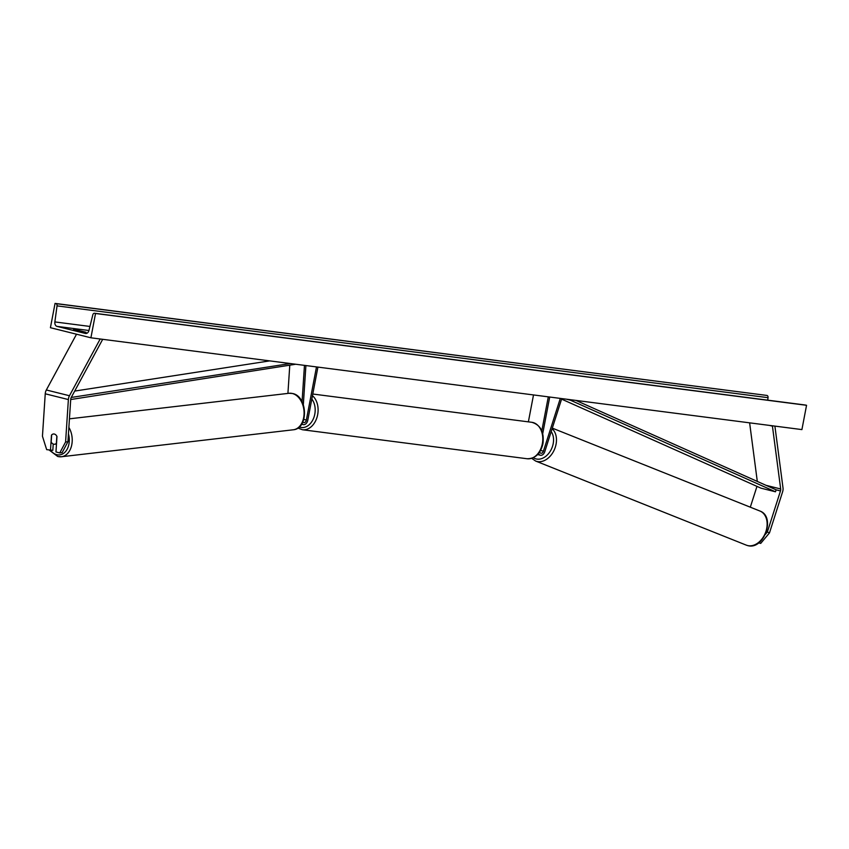 <?xml version="1.0" encoding="UTF-8"?>
<svg xmlns="http://www.w3.org/2000/svg" width="849" height="849" viewBox="0 0 849 849"><rect width="100%" height="100%" fill="white"/><g stroke="black" fill="none" stroke-linecap="round" stroke-linejoin="round"><path stroke-width="1.27" d="M538.499 453.557A4.956 3.428 104 0 0 540.367 455.234A4.956 3.428 104 0 0 544.771 451.7L561.751 398.584M539.667 451.965A2.887 1.995 104 0 0 540.866 453.228A2.887 1.995 104 0 0 543.434 451.169L560.308 398.393M533.512 394.934L528.375 421.857M549.717 397.024L542.713 433.701M548.295 396.844L541.8 430.878M765.427 534.339L767.347 532.026L769.481 532.885L782.619 491.773A6.601 4.574 104 0 0 782.905 490.658A6.601 4.574 104 0 0 783.001 487.867L774.893 426.102M767.347 532.026L780.486 490.924A3.3 2.282 104 0 0 780.624 490.372A3.3 2.282 104 0 0 780.677 488.971L772.431 426.145L769.417 425.391M769.481 532.885L760.704 543.402L758.666 542.893M760.704 543.402L758.932 542.702M757.308 481.436L749.625 422.844M772.431 426.145L773.036 425.858M750.314 507.182L756.968 486.371M51.63 435.123L51.481 435.144A5.158 3.608 83.4 0 1 53.423 433.998A5.158 3.608 83.4 0 1 54.347 434.051A5.158 3.608 83.4 0 1 56.979 436.513L55.96 451.955L59.77 452.91L62.126 452.634L67.931 441.724L70.722 399.285A3.3 2.282 -76 0 1 70.796 398.722A3.3 2.282 -76 0 1 71.274 397.374L102.517 339.653L102.05 339.229M67.931 441.724L65.585 442L68.376 399.561A6.601 4.574 -76 0 1 68.525 398.425A6.601 4.574 -76 0 1 69.469 395.74L100.182 338.995M53.232 444.027L52.818 450.32L46.663 449.641L42.45 436.237L45.241 393.798A6.601 4.574 -76 0 1 45.39 392.663A6.601 4.574 -76 0 1 46.334 389.978L76.527 334.209M50.473 450.586L51.481 435.144M65.585 442L59.77 452.91M317.919 367.097L307.784 420.234A4.956 3.428 -76 0 1 303.178 424.606A4.956 3.428 -76 0 1 301.873 423.8M316.497 366.917L306.362 420.053A2.887 1.995 -76 0 1 303.677 422.6A2.887 1.995 -76 0 1 302.817 422.017M303.326 404.708L305.905 365.548M302.064 401.747L304.462 365.367M287.917 393.416L289.753 365.632M80.931 331.619L86.057 332.299L78.532 330.41L73.417 329.741L80.931 331.619M90.907 337.796L801.912 429.594L806.55 405.302L95.534 313.493L90.907 337.796L50.42 327.703L55.058 303.411L766.965 395.443A2.069 1.486 97.4 0 1 768.048 397.672L767.719 400.166M55.058 303.411L55.96 303.634A2.069 1.486 97.4 0 1 57.042 305.873L54.867 321.92A4.128 2.971 -82.6 0 0 57.032 326.387L85.367 333.445A4.128 2.971 -82.6 0 0 85.611 333.487A4.128 2.971 -82.6 0 0 88.965 330.42L92.838 314.788A2.069 1.486 97.4 0 1 94.515 313.249A2.069 1.486 97.4 0 1 94.632 313.27L95.534 313.493M805.404 405.047A2.069 1.486 97.4 0 1 805.531 405.047A2.069 1.486 97.4 0 1 805.648 405.079L806.55 405.302M78.532 330.41L78.426 330.993M54.347 434.051A5.158 3.608 -96.6 0 0 53.423 433.998A5.158 3.608 -96.6 0 0 51.64 434.953L51.184 441.989A5.158 3.608 -96.6 0 0 53.678 444.186A5.158 3.608 -96.6 0 0 54.612 444.25A5.158 3.608 -96.6 0 0 56.384 443.284L56.851 436.259A5.158 3.608 -96.6 0 0 54.347 434.051M780.486 490.924L776.145 489.841L575.898 400.41M776.145 489.841L775.487 491.794L570.316 400.155L566.4 399.179M775.487 491.794L761.022 488.186L561.582 399.115M74.68 391.081L269.749 360.878M71.231 397.459L290.316 363.542M70.711 399.539L295.739 364.242M543.434 451.169L540.569 450.448M780.677 488.971L766.01 485.32M68.376 399.561L45.241 393.798M69.469 395.74L46.334 389.978M306.362 420.053L303.783 419.417M531.824 422.303C540.633 424.935 544.326 432.088 542.925 443.762C540.484 453.748 535.22 458.747 527.123 458.747A18.37 13.223 -82.6 0 0 542.341 443.73A18.37 13.223 -82.6 0 0 531.824 422.303L312.782 394.021M299.262 426.994A16.311 11.737 -82.6 0 0 314.788 414.174A16.311 11.737 -82.6 0 0 311.827 399.041M312.464 395.719A18.37 13.223 97.4 0 1 317.653 414.726A18.37 13.223 97.4 0 1 302.435 429.743L297.903 428.055M747.534 545.546A18.37 13.202 -68.2 0 0 765.692 532.143A18.37 13.202 -68.2 0 0 759.919 511.024C776.06 516.659 763.909 550.47 747.661 545.589L746.303 545.143A18.37 13.202 -68.2 0 0 747.534 545.546M533.374 457.685A16.311 11.716 -68.2 0 0 536.154 458.938A16.311 11.716 -68.2 0 0 550.81 450.288A16.311 11.716 -68.2 0 0 551.203 431.579M552.126 428.692A18.37 13.202 111.8 0 1 554.132 450.193A18.37 13.202 111.8 0 1 536.855 461.432A18.37 13.202 111.8 0 1 535.623 461.039L746.303 545.143M57.032 326.387L88.943 330.505M55.96 303.634L766.965 395.443M94.632 313.27L805.648 405.079M54.867 321.92L89.952 326.451M57.042 305.873L768.048 397.672M68.451 433.818A16.311 11.387 83.4 0 1 56.777 454.682A16.311 11.387 83.4 0 1 50.738 450.554M69.438 418.833L289.042 393.278A18.37 12.831 83.4 0 1 292.353 393.501A18.37 12.831 83.4 0 1 304.08 412.402A18.37 12.831 83.4 0 1 293.287 429.785L61.425 456.751A18.37 12.831 -96.6 0 0 71.507 445.948A18.37 12.831 -96.6 0 0 68.875 427.387M58.114 456.529A18.37 12.831 -96.6 0 0 61.425 456.751L57.743 456.507L49.635 450.384M540.367 455.234L537.629 454.544M303.178 424.606L301.607 424.213M527.123 458.747L302.435 429.743M759.919 511.024L552.306 428.129M531.718 458.333L535.623 461.039M94.515 313.249L805.531 405.047M289.042 393.278L292.714 393.522C307.816 396.43 308.728 428.692 293.287 429.785M54.612 444.25L56.49 444.027"/></g></svg>
